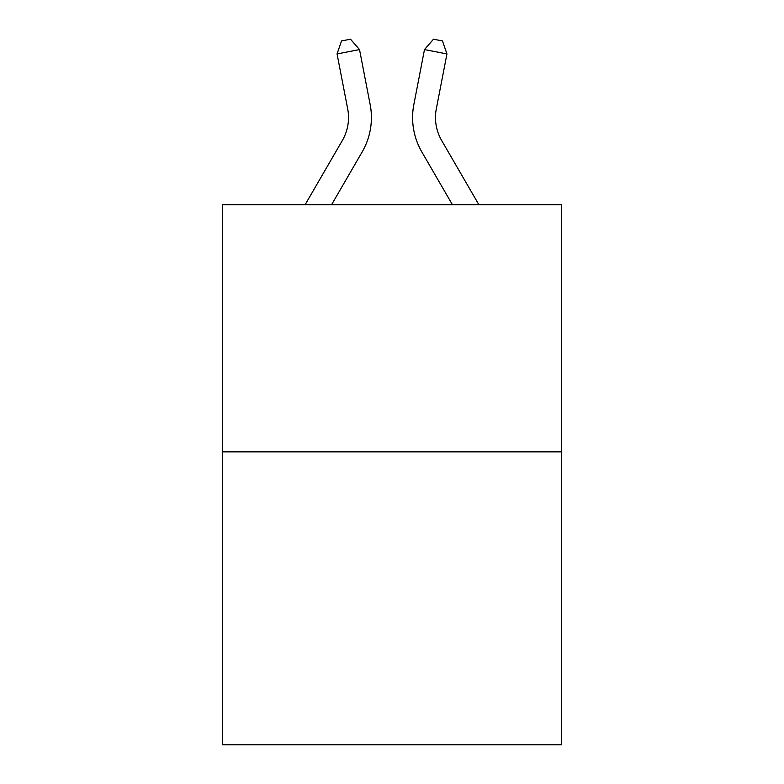 <?xml version="1.0" encoding="UTF-8"?>
<svg xmlns="http://www.w3.org/2000/svg" width="784" height="784" viewBox="0 0 784 784"><rect width="100%" height="100%" fill="white"/><g stroke="black" fill="none" stroke-linecap="round" stroke-linejoin="round"><path stroke-width="1.18" d="M561.354 451.858L561.354 204.693L222.646 204.693L222.646 744.8L561.354 744.8L561.354 451.858L222.646 451.858M347.684 108.839A45.776 45.776 -0.4 0 1 342.343 140.493L305.133 204.693L342.343 140.493A45.776 45.776 0 0 0 347.684 108.839L337.051 53.929L341.53 40.944L350.517 39.2L359.513 49.578L370.146 104.488A68.659 68.659 179.6 0 1 362.149 151.969L331.593 204.693M436.316 108.839A45.776 45.776 0.4 0 0 441.657 140.493L478.867 204.693L441.657 140.493A45.776 45.776 0 0 1 436.316 108.839L446.949 53.929L424.487 49.578L413.854 104.488A68.659 68.659 -179.6 0 0 421.851 151.969L452.407 204.693M359.513 49.578L337.051 53.929M424.487 49.578L433.483 39.2L442.47 40.944L446.949 53.929"/></g></svg>
